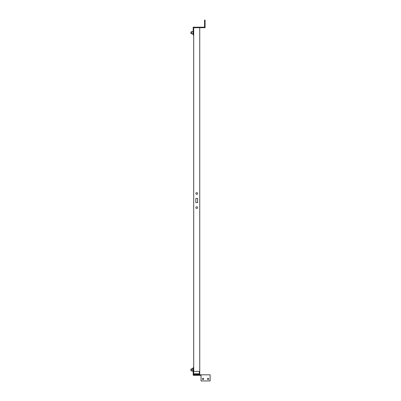 <?xml version="1.0" encoding="UTF-8"?>
<svg xmlns="http://www.w3.org/2000/svg" width="401" height="401" viewBox="0 0 401 401"><rect width="100%" height="100%" fill="white"/><g stroke="black" fill="none" stroke-linecap="round" stroke-linejoin="round"><path stroke-width="0.6" d="M193.202 368.97L192.941 368.519L191.994 368.519L191.793 369.07L190.926 369.07L190.926 370.679L191.793 370.679L191.793 371.035L191.994 368.519L191.793 371.035L192.941 371.236L192.941 368.519M193.202 370.785L193.142 368.719M193.202 33.639L193.202 31.829M192.941 31.373L191.793 31.579L191.793 33.895L192.941 34.095L193.142 31.579M191.793 31.579L191.793 33.895L191.793 33.539L190.926 33.539L190.926 31.93L191.793 31.93L191.793 31.579M190.886 31.965L190.886 33.504M193.202 28.506L193.202 35.047L193.703 35.047L193.703 27.699L205.081 27.699L205.081 27.198L193.202 27.198L193.202 28.506L193.703 28.506M205.081 21.945L204.575 21.945L204.575 20.05L205.081 20.05L205.081 24.982L204.575 24.982L204.575 27.198M204.575 21.945L204.575 24.982M205.081 24.982L205.081 27.198M190.886 369.11L190.886 370.644M201.051 375.311L193.202 375.311L193.202 367.562L193.703 367.562L193.703 35.047M201.051 374.81L201.051 380.95L210.114 380.95L210.114 374.81L193.703 374.81L193.703 367.562M203.066 379.592A0.657 0.657 0 0 0 203.723 378.935A0.657 0.657 0 0 0 203.066 378.283A0.657 0.657 0 0 0 202.415 378.935A0.657 0.657 0 0 0 203.066 379.592M208.099 379.592A0.657 0.657 0 0 0 208.756 378.935A0.657 0.657 0 0 0 208.099 378.283A0.657 0.657 0 0 0 207.447 378.935A0.657 0.657 0 0 0 208.099 379.592M196.726 208.455A0.857 0.857 0 0 0 197.583 207.598A0.857 0.857 0 0 0 196.726 206.741A0.857 0.857 0 0 0 195.868 207.598A0.857 0.857 0 0 0 196.726 208.455M196.726 194.36A0.857 0.857 0 0 0 197.583 193.503A0.857 0.857 0 0 0 196.726 192.645A0.857 0.857 0 0 0 195.868 193.503A0.857 0.857 0 0 0 196.726 194.36M195.818 202.615L197.633 202.615L197.633 198.485L195.818 198.485L195.818 202.615L197.633 202.615L197.633 198.485L195.818 198.485L195.818 202.615M193.703 374.203L199.743 374.203L199.743 371.386L193.703 371.386M199.342 371.386L199.342 373.802L193.703 373.802M199.743 371.386L199.743 27.699"/></g></svg>
